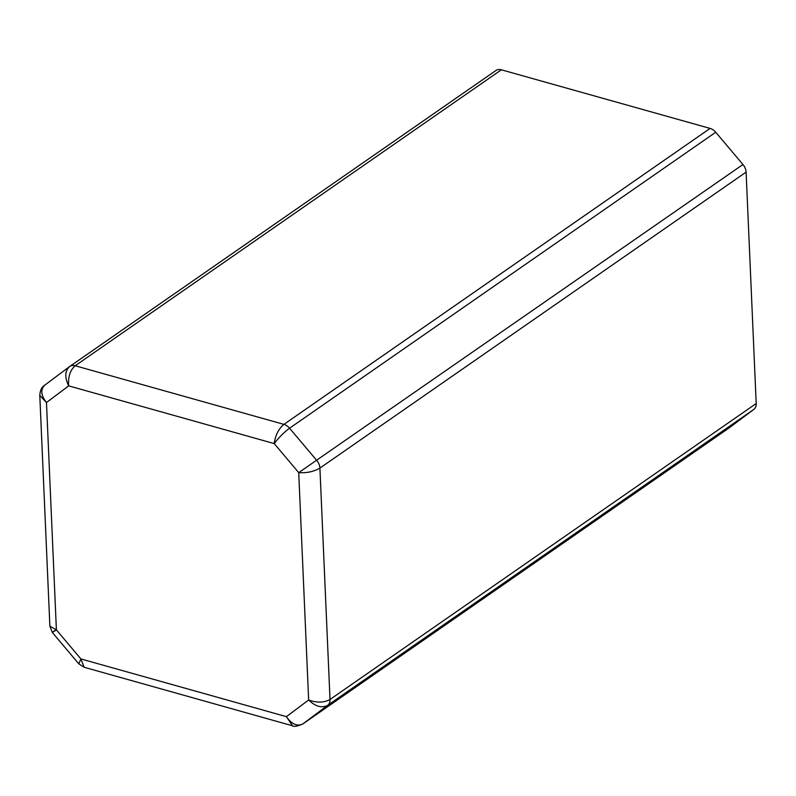 <?xml version="1.0" encoding="UTF-8"?>
<svg xmlns="http://www.w3.org/2000/svg" width="796" height="796" viewBox="0 0 796 796"><rect width="100%" height="100%" fill="white"/><g stroke="black" fill="none" stroke-linecap="round" stroke-linejoin="round"><path stroke-width="1.19" d="M69.909 366.339L495.779 70.605A10.199 7.363 55.2 0 1 495.938 70.486A10.199 7.363 55.2 0 1 501.361 69.799L710.092 128.415A10.199 7.363 55.2 0 1 715.733 132.245L742.957 164.513A10.199 7.363 55.2 0 1 746.101 172.125L756.2 403.512A10.199 7.363 55.2 0 1 753.792 409.423L729.106 427.92A10.199 7.363 55.2 0 1 728.947 428.029A10.199 7.363 55.2 0 1 728.788 428.139M78.794 663.824L80.903 658.939L84.117 667.257L78.794 663.834L52.317 632.442L49.869 626.173L56.397 629.885L46.467 402.537C40.835 395.254 40.317 389.433 44.904 385.055L69.6 366.558C64.844 371.045 64.556 377.483 68.715 385.871L46.467 402.537L39.8 395.443M715.733 132.245L289.555 428.208C283.883 432.437 278.769 437.571 274.222 443.591C275.366 435.263 278.6 428.855 283.903 424.377L710.092 128.415M501.361 69.799L75.172 365.752C70.068 370.289 67.919 376.996 68.715 385.871L274.222 443.591L298.719 472.635L742.957 164.513M292.47 725.773L286.411 716.659L80.903 658.939L56.397 629.885C51.302 633.188 51.083 633.218 55.74 629.964M753.792 409.423L327.604 705.385C321.703 708.301 315.385 706.5 308.649 699.992C316.838 702.938 323.962 702.759 330.012 699.475L756.2 403.512M746.101 172.125L319.912 468.078C313.873 471.63 306.808 473.152 298.719 472.635L308.649 699.992L286.411 716.659C291.674 724.27 297.177 726.678 302.918 723.882L729.106 427.92M84.117 667.257L292.351 725.743C293.784 726.947 297.256 726.36 302.759 723.992L302.759 723.992A10.199 7.363 -124.8 0 0 302.918 723.882L327.604 705.385A10.199 7.363 -124.8 0 0 330.012 699.475L319.912 468.078A10.199 7.363 -124.8 0 0 316.778 460.476L289.555 428.208A10.199 7.363 -124.8 0 0 283.903 424.377L75.172 365.752A10.199 7.363 -124.8 0 0 69.749 366.449L69.749 366.449A10.199 7.363 -124.8 0 0 69.6 366.558M49.869 626.173L39.8 395.552C40.079 390.428 41.7 386.985 44.695 385.214M728.947 428.029L302.759 723.992M495.938 70.486L69.381 366.717"/></g></svg>
